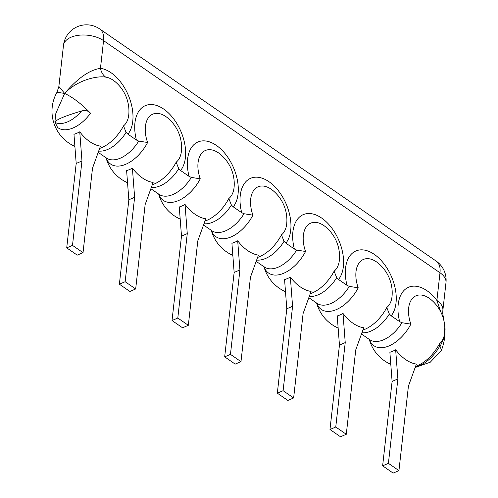 <?xml version="1.0" encoding="UTF-8"?>
<svg xmlns="http://www.w3.org/2000/svg" width="498" height="498" viewBox="0 0 498 498"><rect width="100%" height="100%" fill="white"/><g stroke="black" fill="none" stroke-linecap="round" stroke-linejoin="round"><path stroke-width="0.75" d="M308.822 297.686L316.977 303.313A29.475 17.081 -55.4 0 0 349.31 286.394L358.211 287.807A32.053 18.582 124.6 0 1 317.649 305.299A26.848 16.061 -113.3 0 1 317.008 303.375M316.89 303.176L317.649 305.299M81.585 110.973C64.111 116.202 55.253 120.018 55.01 122.433A29.475 17.081 -55.4 0 0 81.585 110.973C85.357 109.996 88.345 110.755 90.543 113.251A32.053 18.582 124.6 0 1 57.587 127.469L54.886 121.985L55.863 113.27L64.665 93.425C72.932 97.371 81.56 103.982 90.543 113.251M150.869 188.705L159.024 194.332A29.475 17.081 -55.4 0 0 191.357 177.419L189.053 176.354A37.63 22.51 -113.3 0 1 216.325 145.379A37.63 22.51 -113.3 0 1 233.232 206.832L231.383 205.027L228.812 198.528A26.848 16.061 66.7 0 0 234.185 186.103L234.185 186.09A38.477 38.477 0 0 0 220.521 154.424L220.527 154.424A26.848 16.061 66.7 0 0 201.59 153.403A26.848 16.061 66.7 0 0 200.258 178.826A32.053 18.582 124.6 0 1 159.696 196.318A26.848 16.061 -113.3 0 1 159.055 194.394M180.581 170.509L178.726 168.704L176.161 162.199A26.848 16.061 66.7 0 0 181.533 149.774A38.477 38.477 0 0 0 167.87 118.094L167.87 118.094A26.848 16.061 66.7 0 0 148.939 117.074A26.848 16.061 66.7 0 0 147.607 142.496L138.705 141.09L136.402 140.025A37.63 22.51 -113.3 0 1 163.674 109.05A37.63 22.51 -113.3 0 1 180.581 170.509L189.053 176.354M98.685 151.081A29.475 17.081 -55.4 0 0 126.075 132.375L127.93 134.18L136.402 140.025M361.473 334.009L369.628 339.642A29.475 17.081 -55.4 0 0 401.961 322.723L399.657 321.658A37.63 22.51 -113.3 0 1 407.196 287.944A37.63 22.51 -113.3 0 1 436.889 300.456A23.182 12.83 6.4 0 1 442.865 310.391L442.865 310.391A23.182 12.83 6.4 0 1 442.865 310.41M349.31 286.394L347.006 285.329A37.63 22.51 -113.3 0 1 374.278 254.36A37.63 22.51 -113.3 0 1 391.185 315.813L399.657 321.658M391.185 315.813L389.336 314.008L386.772 307.509A26.848 16.061 66.7 0 0 392.144 295.084A26.848 16.061 66.7 0 0 392.144 295.077A38.477 38.477 0 0 0 378.48 263.398L378.48 263.398A26.848 16.061 66.7 0 0 359.544 262.378A26.848 16.061 66.7 0 0 358.211 287.807M256.171 261.357L264.326 266.984A29.475 17.081 -55.4 0 0 296.659 250.071L294.355 249.006A37.63 22.51 -113.3 0 1 321.627 218.031A37.63 22.51 -113.3 0 1 338.534 279.484L347.006 285.329M338.534 279.484L336.685 277.685L334.121 271.18A26.848 16.061 66.7 0 0 339.493 258.755L339.493 258.742A38.477 38.477 0 0 0 325.829 227.076L325.829 227.076A26.848 16.061 66.7 0 0 306.893 226.055A26.848 16.061 66.7 0 0 305.56 251.478A32.053 18.582 124.6 0 1 264.998 268.976A26.848 16.061 -113.3 0 1 264.357 267.046M285.883 243.161L284.034 241.356L281.463 234.857A26.848 16.061 66.7 0 0 286.836 222.425A38.477 38.477 0 0 0 273.178 190.746L273.178 190.746A26.848 16.061 66.7 0 0 254.241 189.726A26.848 16.061 66.7 0 0 252.909 215.155L244.008 213.742L241.704 212.677A37.63 22.51 -113.3 0 1 268.976 181.702A37.63 22.51 -113.3 0 1 285.883 243.161L294.355 249.006M233.232 206.832L241.704 212.677M127.93 134.18A37.63 22.51 66.7 0 0 128.49 95.653A37.63 22.51 66.7 0 0 100.459 68.338C89.453 69.963 77.52 78.329 64.665 93.425L58.87 86.459L56.984 92.279L64.665 93.425C76.399 80.757 95.983 75.509 105.713 77.128A26.848 16.061 66.7 0 1 115.219 81.765L115.219 81.765A38.477 38.477 0 0 1 128.882 113.451A26.848 16.061 66.7 0 1 123.51 125.876L126.075 132.375M72.496 245.383L66.72 247.873L76.194 163.456L73.965 134.311A35.24 20.424 -55.4 0 0 79.742 131.821A38.278 22.896 66.7 0 0 100.472 146.119L92.497 168.231L83.029 252.648L72.496 245.383L81.971 160.966L79.742 131.821M440.855 312.097L436.889 300.456L439.995 272.761L103.565 40.643A23.182 13.434 -55.4 0 0 99.675 28.921A23.182 23.182 0 0 0 63.476 45.411A23.182 12.83 -173.6 0 1 70.959 37.269A23.182 12.83 6.4 0 1 103.565 40.643L100.459 68.338A15.45 11.659 -82.4 0 0 105.713 77.128M369.622 339.636L370.3 341.628A26.848 16.061 -113.3 0 1 369.665 339.698M415.151 367.487L430.266 362.214L441.514 350.194L440.07 346.502L444.266 337.264L444.814 327.329M415.313 367.045A30.608 17.741 -55.4 0 0 439.802 346.01L440.07 346.502M439.802 346.01L439.423 343.832A26.848 16.061 66.7 0 0 444.795 331.407L444.795 331.407A38.477 38.477 0 0 0 431.131 299.728L431.131 299.728A26.848 16.061 66.7 0 0 412.195 298.707A26.848 16.061 66.7 0 0 410.869 324.13A32.053 18.582 124.6 0 1 370.3 341.628M388.409 463.345L382.632 465.835L392.1 381.418L389.878 352.267A35.24 20.424 -55.4 0 0 395.655 349.777A38.278 22.896 66.7 0 0 416.384 364.082L408.41 386.193L398.935 470.61L388.409 463.345L397.877 378.928L395.655 349.777M401.961 322.723L410.869 324.13M398.935 470.61L393.159 473.1L382.632 465.835M392.1 381.418L397.877 378.928M106.367 158.003L107.045 159.995A26.848 16.061 -113.3 0 1 106.404 158.065M125.147 281.712L119.377 284.202L128.845 199.785L126.617 170.633A35.24 20.424 -55.4 0 0 132.393 168.143A38.278 22.896 66.7 0 0 153.123 182.449L145.148 204.56L135.68 288.977L125.147 281.712L134.622 197.295L132.393 168.143M135.68 288.977L129.903 291.467L119.377 284.202M128.845 199.785L134.622 197.295M159.018 194.326L159.696 196.318M191.357 177.419L200.258 178.826M177.805 318.035L172.028 320.531L181.496 236.108L179.268 206.963A35.24 20.424 -55.4 0 0 185.044 204.473A38.278 22.896 66.7 0 0 205.774 218.771L197.799 240.883L188.331 325.3L177.805 318.035L187.273 233.618L185.044 204.473M188.331 325.3L182.554 327.796L172.028 320.531M181.496 236.108L187.273 233.618M244.008 213.742A29.475 17.081 124.6 0 1 211.675 230.661L212.347 232.647A26.848 16.061 -113.3 0 1 211.706 230.723M230.456 354.364L224.679 356.854L234.147 272.437L231.919 243.285A35.24 20.424 -55.4 0 0 237.695 240.795A38.278 22.896 66.7 0 0 258.425 255.101L250.45 277.212L240.982 361.629L230.456 354.364L239.924 269.947L237.695 240.795M240.982 361.629L235.205 364.119L224.679 356.854M234.147 272.437L239.924 269.947M264.239 266.853L264.998 268.976M296.659 250.071L305.56 251.478M283.107 390.693L277.33 393.183L286.798 308.766L284.57 279.615A35.24 20.424 -55.4 0 0 290.346 277.125A38.278 22.896 66.7 0 0 311.076 291.423L303.101 313.535L293.633 397.958L283.107 390.693L292.575 306.27L290.346 277.125M293.633 397.958L287.856 400.448L277.33 393.183M286.798 308.766L292.575 306.27M335.758 427.016L329.981 429.506L339.449 345.089L337.227 315.944A35.24 20.424 -55.4 0 0 343.004 313.447A38.278 22.896 66.7 0 0 363.727 327.752L355.753 349.864L346.284 434.281L335.758 427.016L345.226 342.599L343.004 313.447M346.284 434.281L340.508 436.771L329.981 429.506M339.449 345.089L345.226 342.599M83.029 252.648L77.252 255.138L66.72 247.873M76.194 163.456L81.971 160.966M151.336 187.41A29.475 17.081 -55.4 0 0 178.726 168.704M138.705 141.09A29.475 17.081 124.6 0 1 106.373 158.009L106.286 157.872M389.336 314.008A29.475 17.081 124.6 0 1 361.94 332.714M336.685 277.685A29.475 17.081 124.6 0 1 309.289 296.385M284.034 241.356A29.475 17.081 124.6 0 1 256.638 260.062M231.383 205.027A29.475 17.081 124.6 0 1 203.987 223.733M99.644 148.423A32.053 18.582 -55.4 0 0 123.51 125.876M99.675 28.921L436.105 261.039A23.182 13.434 -55.4 0 1 439.995 272.761A23.182 12.83 6.4 0 1 445.971 282.702L442.865 310.391L442.741 313.373L443.861 320.5M415.55 366.385A32.053 18.582 -55.4 0 0 439.423 343.832M147.607 142.496A32.053 18.582 124.6 0 1 107.045 159.995M152.295 184.752A32.053 18.582 -55.4 0 0 176.161 162.199M204.946 221.075A32.053 18.582 -55.4 0 0 228.812 198.528M252.909 215.155A32.053 18.582 124.6 0 1 212.347 232.647M257.597 257.404A32.053 18.582 -55.4 0 0 281.463 234.857M310.248 293.733A32.053 18.582 -55.4 0 0 334.121 271.18M362.899 330.056A32.053 18.582 -55.4 0 0 386.772 307.509M98.218 152.376L106.373 158.009M203.52 225.034L211.588 230.524M63.476 45.411L58.87 86.459M56.984 92.279A38.477 38.477 0 0 0 74.893 146.412M369.279 339.399A38.477 38.477 0 0 0 390.799 364.368M441.62 349.97L443.413 344.249L444.801 337.476L445.088 328.873L444.421 323.407M445.971 282.702A23.182 23.182 0 0 0 436.105 261.039M106.024 157.766A38.477 38.477 0 0 0 127.544 182.735M158.675 194.096A38.477 38.477 0 0 0 180.195 219.064M211.326 230.418A38.477 38.477 0 0 0 232.846 255.387M263.977 266.747A38.477 38.477 0 0 0 285.497 291.716M316.628 303.07A38.477 38.477 0 0 0 338.148 328.045"/></g></svg>
